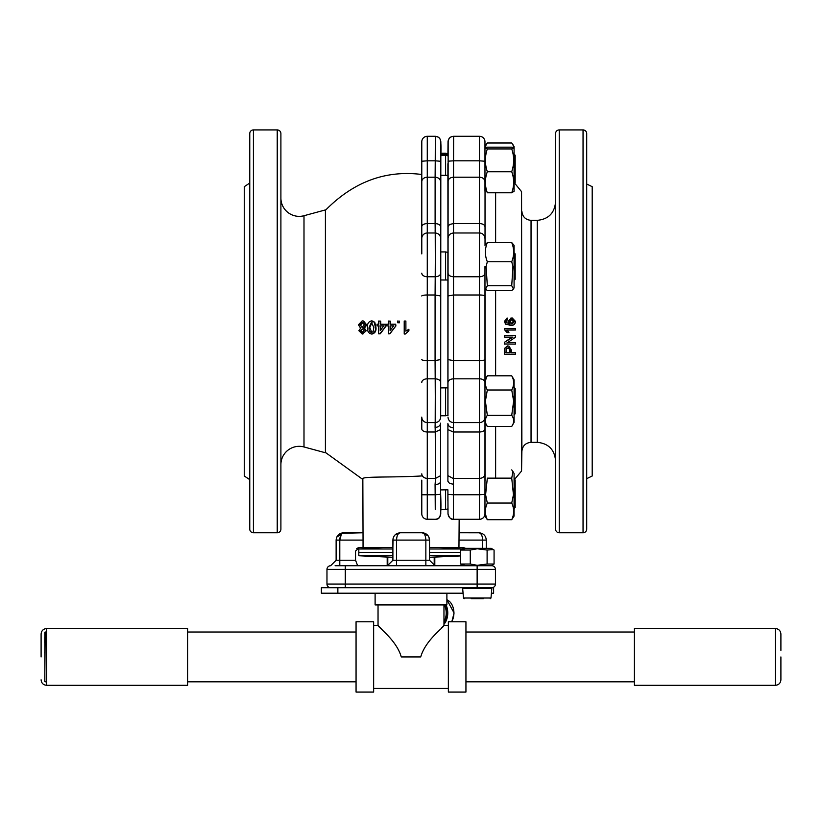 <?xml version="1.0" encoding="UTF-8"?>
<svg xmlns="http://www.w3.org/2000/svg" width="822" height="822" viewBox="0 0 822 822"><rect width="100%" height="100%" fill="white"/><g stroke="black" fill="none" stroke-linecap="round" stroke-linejoin="round"><path stroke-width="1.23" d="M514.079 183.738L515.178 182.648L515.178 155.235L514.079 154.146M448.031 155.851L445.596 155.327L445.596 175.333M514.079 414.874L515.178 413.785L515.178 388.446L514.079 387.357M445.596 387.871L445.596 415.768L440.726 415.768M514.079 280.333L515.178 279.244L515.178 253.906L514.079 252.816M447.98 252.446L445.596 251.922L445.596 280.004M511.726 192.79L487.323 192.79C484.744 185.793 484.744 178.785 487.323 171.757L486.788 169.979C484.754 162.951 484.939 155.944 487.323 148.946L485.391 147.95L487.323 147.169L511.726 147.169L513.658 147.95L511.726 148.946C514.11 155.903 514.295 162.91 512.26 169.979L511.726 171.757C514.305 178.754 514.305 185.762 511.726 192.79L514.079 191.269L514.079 146.614L512.949 144.662L513.616 147.888M485.432 147.888L486.1 144.662L487.323 142.997L511.726 142.997L512.949 144.662M484.97 191.269L484.97 146.614L486.1 144.662M46.597 685.312L187.591 685.312L187.591 628.542L46.597 628.542L46.597 685.312C43.258 684.983 41.429 683.154 41.1 679.815L41.1 679.815M41.1 650.377L41.1 634.07L41.1 650.377M44.84 632.21L44.84 681.654M41.1 656.932L41.1 634.039C41.429 630.7 43.258 628.871 46.597 628.542M356.06 656.932L356.06 621.771L373.64 621.771L373.64 692.083L356.06 692.083L356.06 656.932M448.36 621.771L448.36 692.083L465.94 692.083L465.94 621.771L448.36 621.771M375.109 593.207L375.109 604.92L446.891 604.92L446.891 593.207M441.373 628.152L443.962 625.429C444.733 626.662 425.611 639.711 420.72 656.932L401.28 656.932C396.399 639.711 377.236 626.631 378.038 625.429L382.168 629.775M438.321 631.388L439.708 629.919M443.962 621.586A13.183 9.319 -90 0 0 446.223 612.976A13.183 9.319 -90 0 0 444.281 604.92M378.038 604.92L378.038 625.429L373.64 625.429M443.962 604.92L443.962 625.429L448.36 625.429M280.898 198.051A18.31 18.31 0 0 0 303.996 215.724L303.996 446.963A18.31 18.31 0 0 0 280.898 464.636M249.765 183.039L244.268 186.676L244.268 476.01L249.765 479.647M586.703 184.025L592.2 186.676L592.2 476.01L586.703 478.661M586.703 133.575L586.703 529.111L586.703 133.575A3.658 3.658 0 0 0 583.045 129.917L583.045 532.769A3.658 3.658 0 0 0 586.703 529.111M280.898 195.564L280.898 162.602M253.423 129.917L253.423 532.769A3.658 3.658 0 0 1 249.765 529.111L249.765 133.575A3.658 3.658 0 0 1 253.423 129.917L277.23 129.917A3.658 3.658 0 0 1 280.898 133.575L280.898 529.111A3.658 3.658 0 0 1 277.23 532.769L277.23 129.917M555.569 483.603L555.569 500.084M559.237 532.769L559.237 129.917A3.658 3.658 0 0 0 555.569 133.575L555.569 529.111A3.658 3.658 0 0 0 559.237 532.769L583.045 532.769M303.996 446.963L325.409 452.768L325.409 209.918L325.409 452.768M303.996 215.724L325.409 209.918M514.644 183.172L521.559 191.66L521.559 471.027L514.079 479.976M429.516 547.421L458.953 547.421L459.159 519.288L453.487 519.288C451.042 519.751 449.223 517.942 448.011 513.853L447.959 508.921M421.789 480.13L421.789 513.791A5.497 5.497 0 0 0 427.276 519.288L435.259 519.288L426.248 519.185M425.231 518.898L424.296 518.405M423.453 517.737L422.755 516.904M421.789 513.791L421.789 509.435M342.106 533.283L362.841 532.769L343.452 532.769C341.202 533.273 339.989 535.718 339.794 540.095L363.047 540.095L362.841 478.825C361.803 476.185 392.865 477.695 421.789 475.938M363.047 540.095L363.047 547.421L392.895 547.421L393.05 538.626M393.461 537.29L394.19 535.944M396.892 533.57L395.084 534.875L400.222 532.769L422.2 532.769L428.272 536.006L427.368 534.917M428.899 537.146L429.516 540.095L425.858 540.095L425.858 560.244L429.516 560.244L429.516 540.095C429.135 535.718 426.69 533.273 422.2 532.769L422.837 532.882M405.883 321.053L404.219 321.053L404.219 334.009L405.297 334.009L408.894 330.773L408.894 329.242L405.883 331.153L405.883 321.053L405.904 331.132M427.276 519.288L427.276 160.814L435.239 160.814L435.331 136.288L427.276 136.288A5.497 5.497 0 0 0 421.789 141.774L421.789 251.922M440.571 489.902L447.898 489.83L447.898 500.619M448.021 509.435L448.011 508.91M447.898 252.786L447.898 280.014L440.571 279.983M447.898 163.732L447.898 175.353L440.571 175.281M421.789 253.906L421.789 153.252M447.898 280.014L447.898 414.74M447.949 415.768L448.154 141.723C448.504 138.415 450.333 136.606 453.641 136.288L479.473 136.288L453.641 136.288L453.549 160.814L479.473 160.814L479.473 494.762L453.477 494.762L453.446 519.288M429.516 560.244L435.013 565.731L477.243 565.731M387.193 565.731L387.193 557.316M421.789 473.852A5.497 4.521 180 0 0 427.276 478.363L435.557 478.363L435.239 431.992L427.276 431.992A5.497 3.124 180 0 1 421.789 428.868L421.789 417.103A5.497 5.477 180 0 0 427.276 422.59L435.187 422.59L435.28 396.112L435.187 378.819L427.276 378.819A5.497 3.576 180 0 0 421.789 382.394M421.789 359.594A5.497 0.986 180 0 0 427.276 360.581L435.074 360.581L435.085 327.783L435.085 294.995L427.276 294.995A5.497 0.986 180 0 0 421.789 295.982M421.789 273.171A5.497 3.576 180 0 0 427.276 276.757L435.208 276.757L435.311 259.464L435.218 232.986L427.276 232.986A5.497 5.477 180 0 0 421.789 238.462M447.928 184.631L447.928 227.016M447.959 235.113L447.99 237.476M448.072 239.253L448.082 239.788M453.518 136.288C450.209 136.606 448.38 138.415 448.031 141.723L447.898 155.831M448 155.851L448.021 155.327M447.898 175.353L447.949 251.922M440.571 423.145C440.273 425.755 438.434 427.183 435.074 427.44L435.187 422.59C438.537 422.261 440.366 420.422 440.674 417.083L440.839 142.247M440.839 143.408L440.839 145.309M440.828 147.549L440.808 150.601M440.571 387.892L447.898 387.861M448.031 273.161C448.37 275.319 450.199 276.521 453.528 276.757L479.473 276.757A5.497 3.576 180 0 0 484.97 273.171L484.97 417.103A5.497 5.477 180 0 1 479.473 422.59L453.497 422.59L453.549 160.814L448.052 161.184M555.569 162.602L555.569 179.083M362.841 479.473L325.625 452.593M325.625 210.093C353.583 181.796 385.641 169.918 421.789 174.48M421.789 184.631L421.789 189.039M372.068 321.001L374.781 322.234L375.962 327.485C376.353 331.03 375.048 333.198 372.068 333.979L372.345 333.968M366.242 330.752L362.194 334.009L358.865 330.701L360.591 328.163L358.413 324.824L362.173 320.888L363.622 321.053L366.704 324.937L364.465 328.194L366.242 330.752L362.471 333.999M362.194 334.009L362.964 333.979M379.127 325.933L377.031 325.872L377.031 324.207L378.634 324.207L378.634 321.053L380.709 321.166L380.709 324.207M380.257 321.053L380.257 324.207L386.155 324.289L386.155 325.933L380.237 333.814L378.634 333.845L378.634 325.872L377.031 325.872M388.744 325.933L386.782 325.872L386.782 324.207L388.426 324.207L388.426 321.053L390.358 321.166L390.358 324.207M390.08 321.053L390.08 324.207L395.711 324.207L395.906 325.933L389.875 333.814L388.426 333.845L388.426 325.872L386.782 325.872M399.338 321.166L399.338 322.81L397.54 322.707L397.54 321.053L399.338 321.166M429.372 538.636L428.94 537.239M425.262 533.447L423.649 532.923M423.299 532.862L422.2 532.769C424.419 533.211 425.642 535.646 425.858 540.095L396.564 540.095C396.749 535.718 397.971 533.273 400.222 532.769L396.163 534.002M394.17 535.975L393.471 537.239M393.039 538.636L392.895 539.982M421.789 490.446L421.789 494.782L435.167 494.762L435.259 509.435M375.962 327.485L375.428 327.444C375.808 331.03 374.483 333.229 371.452 334.009C368.472 333.249 367.167 331.06 367.547 327.444C367.157 323.858 368.462 321.669 371.452 320.888L372.859 321.083M372.325 333.979L371.452 334.009M374.781 322.234L374.216 322.132L375.428 327.444M371.452 320.888L374.216 322.132M364.465 328.194L363.725 328.163L365.533 330.742M366.704 324.937L365.995 324.865L363.725 328.163M362.872 320.94L365.995 324.865M386.155 325.933L379.764 333.845M385.795 324.207L385.795 325.872M395.906 325.933L389.577 333.845M395.711 324.207L395.711 325.872M399.338 322.81L397.54 322.707M399.215 321.053L399.215 322.707M509.414 323.991L508.068 321.33L511.305 318.093M511.15 325.327L505.612 324.207L504.389 321.392L507.133 318.227M504.389 329.55L504.677 328.605L504.389 329.55L507.061 332.581L508.931 332.602L507.256 330.033L515.425 330.033L506.753 330.054M507.102 342.435L515.425 342.538L507.636 342.558L515.425 337.236L515.425 335.582L504.389 335.54L515.425 335.582M515.425 342.538L515.425 344.099L504.389 343.976L504.389 342.342L512.014 337.092M504.389 342.342L512.979 337.154L504.677 337.154L504.389 335.54M510.524 352.515L515.425 352.72L511.356 352.741L511.356 350.049L509.034 346.226L507.462 345.939L508.664 346.154M515.425 352.72L515.425 354.261L504.677 354.323L504.492 348.436L507.462 345.939M495.625 192.79L495.625 242.593M495.625 290.567L495.625 375.808M495.625 426.423L495.625 478.147M453.487 519.288L479.473 519.288L479.473 494.762L484.97 494.341L484.97 513.791A5.497 5.497 0 0 1 479.473 519.288M447.959 513.853L448.514 515.939M356.727 548.449L359.409 547.421L355.546 551.089L355.546 560.244L339.794 560.244L339.794 540.095L341.428 534.002M458.953 547.421L463.002 547.421L465.56 548.336M359.409 547.421L363.047 547.421M394.057 536.149L393.522 537.146M429.372 538.657L428.909 537.167M428.252 535.985L427.409 534.947M426.217 533.971L422.2 532.769L424.995 533.334M459.159 532.769L479.216 532.779M421.789 161.235L427.276 160.814L427.276 136.288A5.497 5.497 0 0 0 421.789 141.774M371.452 322.378L373.835 327.444L373.116 331.626L371.472 332.52C369.51 331.698 368.718 330.012 369.099 327.444L371.452 322.378L372.068 322.481L369.756 327.495L369.099 327.444M362.204 327.362L359.913 324.844L362.163 322.388L364.454 324.896L361.999 327.351M362.327 328.862L364.002 330.732L362.173 332.52L360.365 330.66L362.286 328.862M380.257 325.872L383.771 325.872L380.257 330.536L380.257 325.872L384.172 325.933M390.08 325.872L393.666 325.872L390.08 330.536L390.08 325.872L393.882 325.933M355.238 565.731L387.398 565.731L392.895 560.244L392.895 540.095C393.286 535.718 395.721 533.273 400.222 532.769L397.416 533.334M384.121 547.421L358.813 548.983L392.895 548.983L392.895 547.421M495.44 584.052A3.658 3.658 0 0 1 491.782 587.709A3.658 3.658 0 0 0 495.44 584.052L477.13 584.052L477.13 587.709L491.782 587.709A3.658 3.658 0 0 0 495.44 584.052L495.44 569.399A3.658 3.658 0 0 0 491.782 565.731A3.658 3.658 0 0 1 495.44 569.399A3.658 3.658 0 0 0 491.782 565.731L425.858 565.731L425.858 560.244L392.895 560.244L392.895 555.754L358.813 555.754L358.813 552.363L392.895 552.363L358.813 552.363L358.813 548.983M440.664 494.289L440.756 513.74C440.458 517.11 438.619 518.959 435.259 519.288C440.397 519.391 441.558 516.75 440.664 494.289L440.571 481.558C440.263 483.357 438.434 484.363 435.074 484.559L435.167 494.762L440.664 494.289L440.571 481.538M448.011 513.853L447.898 489.83M453.58 519.288L453.58 519.288C450.261 518.97 448.432 517.161 448.082 513.853M458.953 540.095L482.627 540.095C482.432 535.718 481.209 533.273 478.959 532.769C483.449 533.242 485.894 535.677 486.285 540.095L482.627 540.095L482.627 548.336M508.068 321.33L512.209 317.95L515.538 321.464C515.137 324.33 513.534 325.625 510.739 325.337L506.013 324.125L504.677 321.279L507.667 318.083L507.657 319.542M510.719 318.135L512.209 317.95M507.667 319.532L506.033 321.371L506.373 322.584L510.154 323.909L508.684 321.217M506.455 318.381L507.667 318.083M509.948 325.399L510.739 325.337M515.425 330.033L515.425 328.615L504.677 328.605M507.595 332.602L504.677 329.53M504.677 337.154L504.677 335.592M504.677 344.13L504.677 342.476M504.492 348.436L508.017 346.113M504.677 354.323L504.79 348.641M339.794 540.095L336.126 540.095C336.527 535.677 338.962 533.242 343.452 532.769L336.763 537.115M357.662 565.731L355.546 560.244M434.211 557.316L434.211 564.94M387.789 565.351L387.789 557.316M440.571 423.279L440.571 475.681L435.557 478.363L435.074 484.559M435.095 425.406L435.239 431.992L440.571 429.608M440.684 382.333L440.571 359.594L435.074 360.581L435.187 378.819C438.537 379.014 440.376 380.206 440.684 382.384L440.643 417.74M440.582 295.982L440.705 273.192C440.397 275.37 438.558 276.562 435.208 276.757L435.085 294.995L440.582 295.982L440.571 359.594M421.789 226.708A5.497 3.124 180 0 1 427.276 223.584L435.105 223.584L435.218 232.986C438.568 233.314 440.397 235.154 440.715 238.493L440.705 273.243M440.674 237.846L440.602 226.708C440.294 224.827 438.465 223.769 435.105 223.584L435.115 177.213L427.276 177.213A5.497 4.521 180 0 0 421.789 181.724M435.239 160.814L435.115 177.213C438.475 177.48 440.304 179.001 440.602 181.775L440.726 161.276L435.239 160.814M427.276 136.288L435.341 136.39M435.331 143.47L435.28 153.252M435.167 232.061L435.136 230.211M435.115 424.09L435.146 423.094M484.97 141.774A5.497 5.497 0 0 0 479.473 136.288A5.497 5.497 0 0 1 484.97 141.774L484.97 183.768M484.97 481.147L484.97 494.341M484.97 422.898L484.97 516.072L487.323 519.689C484.744 514.161 484.744 508.613 487.323 503.054L485.597 494.782L487.323 478.147L511.726 478.147L513.452 494.782L511.726 503.054C514.305 508.582 514.305 514.13 511.726 519.689L514.079 516.072L514.079 473.493L512.949 471.54L511.726 478.147M484.97 364.516L484.97 266.575M440.571 475.681L440.571 481.476M447.99 494.392L453.477 494.762L453.384 484.25L449.521 483.387L447.898 481.26L447.898 423.577C448.247 426.104 450.076 427.491 453.384 427.738L453.497 422.59C450.179 422.261 448.339 420.443 448 417.134M369.756 327.495L371.821 332.489M359.913 324.844L362.975 327.413M362.934 322.481L360.714 324.916M362.923 328.882L360.365 330.66M361.156 330.66L362.944 332.499M380.709 329.93L380.709 325.933M390.358 330.167L390.358 325.933M486.285 548.336L486.285 540.095M336.126 540.095L336.126 560.244L339.794 560.244L339.794 565.731M511.428 319.481L512.25 319.368L514.469 321.566L512.188 323.919L509.969 321.608L511.808 319.398M508.068 347.665L510.113 350.1L510.113 352.751L506.033 352.761L506.136 348.867L508.808 347.768M453.384 484.25L453.384 427.738M357.077 587.709L465.344 587.709L357.077 587.709M440.828 141.836C440.52 138.466 438.691 136.616 435.331 136.288C441.075 137.829 441.424 137.264 440.726 161.276M425.858 565.731L335.099 565.731M336.126 560.244L330.639 565.731A3.658 3.658 0 0 0 326.971 569.399L495.44 569.399A3.658 3.658 0 0 0 491.782 565.731L491.566 565.526M511.284 323.991L513.38 321.659L514.469 321.566M513.38 321.659L511.346 319.501M505.633 352.515L510.113 352.751M510.113 350.1L509.373 349.895L509.373 352.515M509.373 349.895L508.921 348.076M477.13 587.709L330.639 587.709A3.658 3.658 0 0 1 326.971 584.052A3.658 3.658 0 0 0 330.639 587.709A3.658 3.658 0 0 1 326.971 584.052L326.971 569.399A3.658 3.658 0 0 1 330.639 565.731M513.452 288.964L514.079 287.864L514.079 245.285L511.726 242.593C514.305 248.953 514.305 255.344 511.726 261.745L512.949 266.575L511.726 285.727L513.452 288.964L511.726 290.567L487.323 290.567L485.597 288.964L487.323 285.727L486.1 266.575L487.323 261.745C484.744 255.375 484.744 248.994 487.323 242.593L484.97 245.285M511.726 285.727L487.323 285.727M511.726 261.745L487.323 261.745M511.726 242.593L487.323 242.593M491.094 587.709L463.392 587.709A0.73 0.73 0 0 0 462.663 588.511L491.823 588.511A0.73 0.73 0 0 0 491.094 587.709M471.181 598.693L483.305 598.693M463.392 587.709L465.344 587.709M463.074 593.207L321.381 593.207L321.381 587.709L333.27 587.709M491.412 593.207L493.611 593.207L493.611 587.709L489.152 587.709M514.079 508.541L515.178 507.451L515.178 480.038L514.644 479.514M445.596 489.85L445.596 509.435L440.767 509.435M460.412 552.363L429.516 552.363L460.412 552.363M429.516 555.754L460.412 555.754M358.813 555.754L392.895 557.316M429.516 557.316L460.412 555.929M511.726 171.757L487.323 171.757M511.726 148.946L487.323 148.946M447.898 153.755L445.596 153.252L445.596 154.433M511.726 469.876L512.949 471.54M511.726 519.689L487.323 519.689M511.726 503.054L487.323 503.054M511.726 426.423L514.079 422.405L514.079 379.826L511.726 375.808C514.305 380.524 514.305 385.261 511.726 389.998L513.658 401.115L511.726 415.316C514.305 419.004 514.305 422.714 511.726 426.423L487.323 426.423L484.97 422.405L484.97 379.826L487.323 375.808C484.744 380.545 484.744 385.282 487.323 389.998L485.391 401.115L487.323 415.316C484.744 419.025 484.744 422.734 487.323 426.423M511.726 415.316L487.323 415.316M511.726 389.998L487.323 389.998M511.726 375.808L487.323 375.808M44.758 637.071L44.758 642.712M44.758 652.463L44.758 653.089M464.492 548.777L461.173 549.558L463.279 548.336L491.207 548.336L494.073 550.041L494.073 564.026L487.107 564.026L477.243 565.3L470.276 564.026L470.276 550.041L477.243 548.777L487.107 550.041L493.323 549.558M461.173 549.558L460.412 550.041L470.276 550.041M487.107 550.041L487.107 564.026M460.412 550.041L460.412 564.026L470.276 564.026M464.492 565.3L460.412 564.026M775.403 628.542L634.409 628.542L634.409 685.312L775.403 685.312L775.403 628.542C778.742 628.871 780.571 630.7 780.9 634.039M780.9 650.346L780.9 634.06L780.9 650.346M780.9 656.932L780.9 679.784L780.9 656.932M429.516 548.983L462.17 548.983M437.879 547.421L462.272 548.921M444.866 604.92A13.851 9.792 90 0 1 446.695 612.976A13.851 9.792 90 0 1 443.962 622.573M443.962 624.299A14.58 10.306 -90 0 0 447.774 612.976A14.58 10.306 -90 0 0 446.048 604.92M451.668 621.771A13.748 9.72 -90 0 0 453.919 612.976A13.748 9.72 -90 0 0 446.891 599.772L454.083 612.976L451.802 621.771M555.569 460.649C554.49 449.521 548.387 443.418 537.259 442.339L537.259 220.347C548.387 219.269 554.49 213.165 555.569 202.037M537.259 220.347L531.043 220.347L531.043 442.339C525.556 442.863 522.504 445.863 521.888 451.34L521.559 191.66M484.97 382.394A5.497 3.576 180 0 0 479.473 378.819L453.508 378.819C450.179 379.055 448.35 380.247 448.011 382.415M484.97 295.982A5.497 0.986 180 0 0 479.473 294.995L453.405 294.995L447.908 295.971M447.898 359.604L453.384 360.581L479.473 360.581A5.497 0.986 180 0 0 484.97 359.594M485.031 422.518L485.031 480.747M485.031 184.138L485.031 245.172M485.031 287.977L485.031 379.713M392.895 540.095L396.564 540.095L396.564 565.731M447.898 475.619L452.943 478.363L479.473 478.363A5.497 4.521 180 0 0 484.97 473.852M484.97 226.708L484.97 226.708A5.497 3.124 180 0 0 479.473 223.584L453.415 223.584L449.552 224.488L447.928 226.677M484.97 428.868A5.497 3.124 180 0 1 479.473 431.992L453.241 431.992L447.898 429.567M484.97 238.462A5.497 5.477 180 0 0 479.473 232.986L453.528 232.986C450.209 233.314 448.38 235.123 448.041 238.431M484.97 181.724A5.497 4.521 180 0 0 479.473 177.213L453.425 177.213C450.117 177.47 448.288 178.96 447.928 181.683M484.97 161.235L479.473 160.814L479.473 136.288M345.281 587.709L345.281 565.731M326.971 584.052L477.13 584.052L477.13 565.731M462.663 588.511L463.495 598.026L490.991 598.026L491.823 588.511M337.863 593.207L337.863 587.709M46.597 632.026L45.2 632.026L44.758 681.397M515.178 157.31L514.079 156.211M445.596 155.327L440.777 155.327M447.98 415.244L445.596 415.768M445.596 251.922L440.818 251.922M373.64 688.425L448.36 688.425M559.237 129.917L583.045 129.917M253.423 532.769L277.23 532.769M537.259 442.339L531.043 442.339M521.888 211.346C522.504 216.823 525.556 219.823 531.043 220.347M521.888 451.34L521.559 471.027M508.335 346.052L509.034 346.226M343.452 532.769L340.647 533.334L343.452 532.769M434.807 565.526L434.807 557.316M481.764 533.334L478.959 532.769L481.764 533.334M447.898 154.464L440.787 154.392M440.602 226.708L440.602 181.724M484.97 287.864L485.597 288.964M490.991 598.026L490.261 598.693M463.495 598.026L464.225 598.693M515.178 482.113L514.079 481.024M448.031 508.9L445.596 509.435M514.079 148.69L513.658 147.95M484.97 148.69L485.391 147.95M445.596 153.252L440.787 153.252M634.409 632.026L465.94 632.026M356.06 632.026L187.591 632.026M634.409 681.828L465.94 681.828M356.06 681.828L187.591 681.828M46.597 681.828L45.2 681.828M491.207 565.731L493.323 564.519M463.279 565.731L461.173 564.519M775.403 685.312C778.742 684.983 780.571 683.154 780.9 679.815"/></g></svg>
